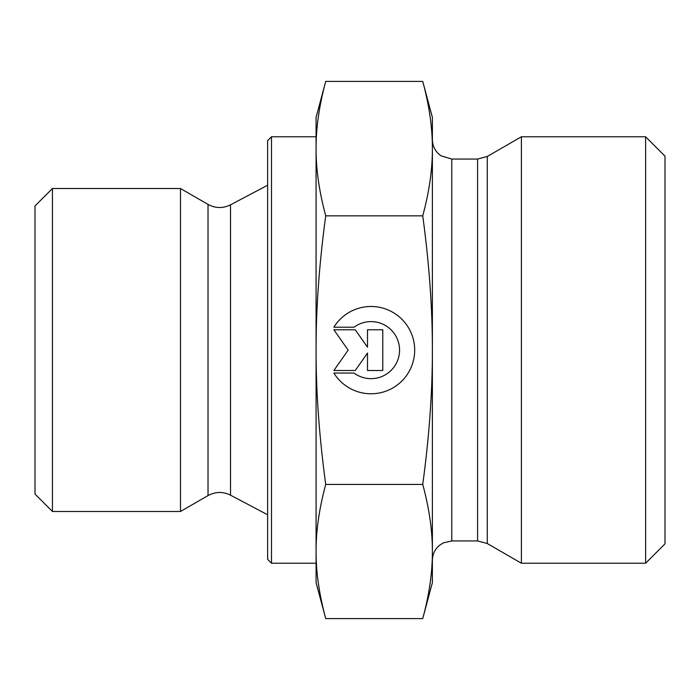 <?xml version="1.0" encoding="UTF-8"?>
<svg xmlns="http://www.w3.org/2000/svg" width="700" height="700" viewBox="0 0 700 700"><rect width="100%" height="100%" fill="white"/><g stroke="black" fill="none" stroke-linecap="round" stroke-linejoin="round"><path stroke-width="1.05" d="M52.447 188.51L35 205.949L35 494.051L52.447 511.49L52.447 188.51L180.486 188.51L180.486 511.49L52.447 511.49M333.874 327.206L354.051 327.206L333.874 327.206A43.663 43.663 0 0 1 414.689 350.131A43.663 43.663 0 0 1 333.874 373.056A43.663 43.663 180 0 0 414.689 350.131M354.051 327.206L354.051 327.206A28.534 28.534 0 0 1 399.56 350.131L399.56 350.131A28.534 28.534 180 0 0 354.051 327.206M333.874 373.056L354.051 373.056A28.534 28.534 180 0 0 399.56 350.131M367.5 329.761L382.777 329.761L382.777 370.51L367.5 370.51L367.5 353.054L355.267 370.51L333.874 370.51L348.145 350.131L333.874 329.761L355.267 329.761L367.5 347.217L367.5 329.761L367.5 347.217M333.874 329.761L348.145 350.131M333.874 370.51L355.267 370.51L367.5 353.054M367.5 370.51L382.777 370.51L382.777 329.761M325.719 618.599L316.076 582.619L316.076 551.521C316.006 572.241 319.226 594.597 325.719 618.599L422.739 618.599L432.381 582.619L432.381 551.521C432.451 530.801 429.24 508.436 422.739 484.435C429.24 436.389 432.451 391.615 432.381 350.131L432.381 350C432.442 308.56 429.231 263.839 422.739 215.836C429.24 191.782 432.451 169.383 432.381 148.619C432.451 127.855 429.24 105.446 422.739 81.401L432.381 117.381L432.381 350M325.719 81.401C319.226 105.446 316.006 127.855 316.076 148.619L316.076 117.381L325.719 81.401L422.739 81.401M316.076 350.131C316.006 391.615 319.226 436.389 325.719 484.435C319.226 508.436 316.006 530.801 316.076 551.521L316.076 148.619C316.006 169.383 319.226 191.782 325.719 215.836C319.226 263.882 316.006 308.648 316.076 350.131M325.719 484.435L422.739 484.435M325.719 215.836L422.739 215.836M422.739 618.599C429.24 594.597 432.451 572.241 432.381 551.521L432.381 350.131M316.076 148.619L316.076 136.771L271.495 136.771L271.495 563.229L316.076 563.229M271.495 136.771L267.619 140.648L267.619 559.352L271.495 563.229M477.593 159.058L477.593 540.942L487.279 543.532L487.279 156.468L477.593 159.058L451.771 159.058L451.771 540.942L443.38 542.85L439.766 545.099C434.98 549.045 432.521 554.12 432.381 560.324L432.381 437.229M432.381 148.619L432.381 139.676C432.574 146.484 435.444 151.856 441 155.794L451.771 159.058M487.279 543.532L521.395 563.229L521.395 136.771L487.279 156.468M645.619 563.229L665 543.847L665 156.153L645.619 136.771L645.619 563.229L521.395 563.229M208.023 204.409C215.451 208.407 222.95 208.548 230.519 204.829L230.519 495.171C222.95 491.452 215.451 491.593 208.023 495.591L208.023 204.409L180.486 188.51M208.023 495.591L180.486 511.49M230.519 495.171L267.619 514.771M230.519 204.829L267.619 185.229M451.771 540.942L477.593 540.942M645.619 136.771L521.395 136.771"/></g></svg>
